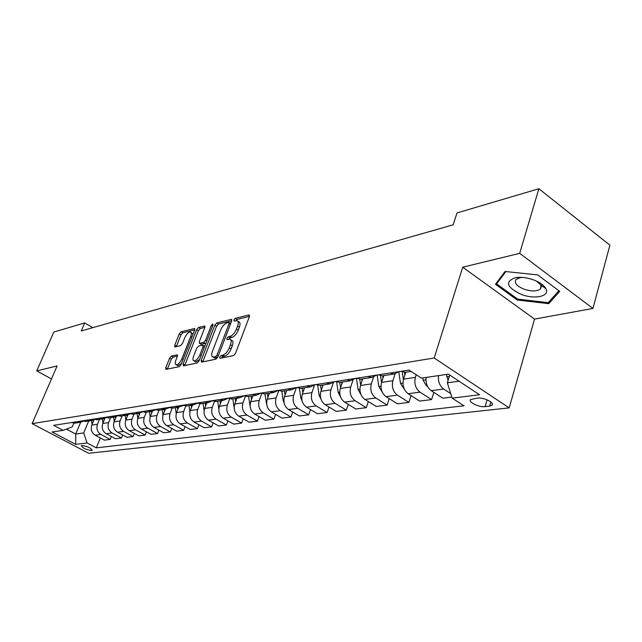 <?xml version="1.0" encoding="UTF-8"?>
<svg xmlns="http://www.w3.org/2000/svg" width="642" height="642" viewBox="0 0 642 642"><rect width="100%" height="100%" fill="white"/><g stroke="black" fill="none" stroke-linecap="round" stroke-linejoin="round"><path stroke-width="0.96" d="M219.684 357.104L220.013 358.34L233.471 355.58L235.542 353.26L249.385 316.658L248.847 314.965L235.317 318.328L233.913 319.933L234.041 321.104L236.978 320.639C238.447 321.193 238.655 322.998 237.596 326.064L236.457 329.065C234.723 333.013 232.565 335.469 229.972 336.416L228.247 336.809L226.843 338.406L226.971 339.61L229.852 339.201C231.345 339.77 231.553 341.632 230.478 344.77L229.322 347.812C227.573 351.8 225.406 354.248 222.814 355.146L221.097 355.507L219.684 357.104M91.597 450.556L92.231 450.307C90.755 447.899 87.312 446.286 81.919 445.476L81.309 445.725C82.786 448.132 86.213 449.737 91.597 450.556M171.438 356.029L169.592 358.156L165.788 367.705L165.893 369.383L179.206 366.702L181.092 364.536L194.654 330.132L194.526 328.519L181.084 331.802L179.246 333.928L174.72 345.292L174.825 346.921L180.635 345.621L182.497 343.478L184.76 337.78C186.517 334.049 188.411 332.123 190.441 332.002C191.541 332.436 191.653 333.88 190.77 336.336L181.855 358.942C180.089 362.698 178.203 364.624 176.181 364.72C175.057 364.255 174.945 362.762 175.86 360.226L177.352 356.462L177.24 354.801L171.438 356.029L173.155 357.04L171.318 359.167L167.377 369.126M57.106 365.94L36.763 370.891L53.808 332.058L84.688 322.934L81.237 330.959L453.172 224.82L457 212.935L538.879 188.74L519.691 253.341L462.721 267.208L434.185 357.995L32.1 423.656L57.106 365.94M201.155 360.379L201.58 362.12L215.889 359.183L217.903 356.912L231.658 321.024L231.473 319.347L216.771 322.934L214.829 325.165L201.155 360.379L202.936 361.438L202.792 361.863M197.134 363.027L183.451 365.828L183.082 364.126L196.645 329.643L198.538 327.468L204.646 326.008L204.79 327.637L199.301 341.664L199.445 343.334L203.642 342.427L205.576 340.212L211.306 325.51L212.855 323.953L212.967 325.101L199.084 360.812L197.134 363.027M477.463 398.104L470.634 399.533C467.793 401.972 479.109 407.51 485.087 406.627L489.621 406.121L492.037 405.214C494.974 402.783 483.466 397.149 477.463 398.104M434.185 357.995L509.178 407.887L88.644 453.26L32.1 423.656M100.353 437.948L96.292 447.851L463.941 405.808L452.128 398.12L479.51 394.758L448.413 374.174L421.385 378.114L409.042 370.081L53.639 425.341L63.157 430.365L72.273 426.858L73.814 423.182M96.292 447.851L87.047 442.972L75.708 444.36L52.098 431.978L63.157 430.365M462.721 267.208L534.561 319.106L592.951 308.433L519.691 253.341M592.951 308.433L609.9 245.188L538.879 188.74M36.763 370.891L51.472 378.94M534.561 319.106L509.178 407.887M92.833 327.653L84.688 322.934M452.128 398.12L447.362 382.809L449.745 375.056M447.362 382.809L459.03 381.204M80.643 422.292L75.724 434.04L83.709 432.941L88.668 421.024M111.347 436.488L110.159 439.401L104.421 440.115L95.152 435.18C91.589 432.772 90.474 429.41 91.806 425.092L94.005 419.788M110.159 439.401L100.842 434.425C97.255 432.002 96.131 428.607 97.472 424.258L99.494 419.354M122.678 434.979L121.458 438.004L115.536 438.735L106.171 433.719C102.576 431.272 101.444 427.861 102.776 423.471L104.919 418.263M121.458 438.004L112.037 432.941C108.418 430.477 107.278 427.034 108.618 422.613L110.657 417.637M134.371 433.422L133.111 436.56L127.004 437.314L117.542 432.21C113.899 429.731 112.751 426.256 114.099 421.802L116.202 416.658M133.111 436.56L123.593 431.408C119.934 428.904 118.778 425.405 120.126 420.919L122.181 415.864M146.44 431.809L145.14 435.067L138.841 435.854L129.275 430.662C125.591 428.134 124.428 424.603 125.784 420.085L127.862 414.949M145.14 435.067L135.526 429.827C131.827 427.283 130.647 423.728 132.011 419.162L134.074 414.034M158.903 430.14L157.571 433.535L151.055 434.337L141.392 429.057C137.669 426.481 136.489 422.901 137.853 418.303L139.916 413.151M157.571 433.535L147.853 428.198C144.105 425.606 142.917 421.987 144.281 417.356L146.36 412.14M171.783 428.415L170.411 431.946L163.686 432.772L153.911 427.395C150.148 424.779 148.952 421.136 150.316 416.465L152.387 411.257M170.411 431.946L160.588 426.513C156.8 423.872 155.589 420.197 156.969 415.486L159.064 410.19M185.105 426.625L183.692 430.301L176.727 431.159L166.848 425.678C163.044 423.014 161.832 419.314 163.204 414.563L165.299 409.259M183.692 430.301L173.757 424.763C169.929 422.075 168.702 418.343 170.082 413.552L172.192 408.168M198.884 424.771L197.423 428.599L190.225 429.49L180.233 423.905C176.389 421.192 175.154 417.428 176.542 412.597L178.653 407.172M197.423 428.599L187.384 422.958C183.508 420.221 182.264 416.417 183.652 411.554L185.779 406.081M213.144 422.845L211.643 426.834L204.188 427.757L194.093 422.075C190.201 419.306 188.949 415.47 190.337 410.567L192.464 405.046M211.643 426.834L201.492 421.096C197.575 418.303 196.308 414.435 197.704 409.484L199.863 403.85M227.918 420.847L226.369 425.012L218.649 425.967L208.441 420.173C204.501 417.356 203.233 413.456 204.629 408.464L206.764 402.847M226.369 425.012L216.105 419.154C212.141 416.313 210.865 412.373 212.261 407.333L214.484 401.483M243.23 418.769L241.633 423.118L233.624 424.113L223.304 418.207C219.323 415.334 218.031 411.353 219.436 406.282L221.586 400.568M241.633 423.118L231.248 417.148C227.244 414.251 225.944 410.238 227.348 405.11L229.651 398.971M259.111 416.61L257.458 421.16L249.152 422.187L238.72 416.16C234.691 413.231 233.383 409.187 234.787 404.019L236.954 398.2M257.458 421.16L246.961 415.069C242.909 412.108 241.593 408.023 242.997 402.807L245.396 396.315M275.595 414.355L273.885 419.13L265.266 420.197L254.713 414.042C250.637 411.057 249.305 406.932 250.725 401.667L252.9 395.753M273.885 419.13L263.268 412.91C259.175 409.893 257.827 405.728 259.248 400.407L261.767 393.498M292.712 412.012L290.938 417.011L281.99 418.119L271.325 411.843C267.2 408.793 265.844 404.588 267.265 399.228L269.447 393.201M290.938 417.011L280.209 410.663C276.068 407.582 274.704 403.337 276.116 397.92L278.797 390.497M310.495 409.572L308.666 414.82L299.365 415.968L288.579 409.556C284.406 406.442 283.034 402.157 284.454 396.692L286.645 390.561M308.666 414.82L297.816 408.336C293.627 405.19 292.238 400.857 293.659 395.336L296.403 387.591M328.993 407.02L327.107 412.533L317.429 413.737L306.523 407.18C302.302 404.003 300.905 399.629 302.326 394.06L304.533 387.808M327.107 412.533L316.137 405.904C311.892 402.695 310.479 398.273 311.908 392.647L314.46 385.336M348.253 404.348L346.295 410.158L336.223 411.41L325.189 404.709C320.928 401.459 319.507 396.997 320.928 391.315L323.135 384.943M346.295 410.158L335.204 403.385C330.911 400.094 329.482 395.584 330.903 389.846L333.302 382.865M368.307 401.563L366.285 407.686L355.788 408.986L344.642 402.133C340.324 398.81 338.88 394.252 340.3 388.458L342.515 381.958M366.285 407.686L355.074 400.752C350.733 397.39 349.272 392.784 350.701 386.933L352.996 380.128M389.221 398.642L387.126 405.102L376.18 406.458L364.913 399.444C360.547 396.05 359.071 391.395 360.499 385.489L362.714 378.852M387.126 405.102L375.795 398.008C371.405 394.565 369.92 389.863 371.341 383.884L373.572 377.151M411.049 395.576L408.874 402.406L397.446 403.826L386.059 396.644C381.645 393.169 380.144 388.41 381.565 382.383L383.788 375.61M408.874 402.406L397.422 395.143C392.976 391.62 391.468 386.813 392.888 380.714L395.095 373.917M433.84 392.358L431.593 399.597L419.651 401.073L408.143 393.723C403.674 390.159 402.149 385.296 403.569 379.133L405.792 372.224M431.593 399.597L420.012 392.15C415.526 388.538 413.986 383.627 415.398 377.392L416.233 374.767M66.415 429.113L75.724 434.04L75.708 444.36M450.732 393.65L443.646 389.02C439.618 385.906 437.916 381.436 438.542 375.61M426.168 377.416C425.534 383.178 427.227 387.591 431.223 390.665L442.86 398.2L451.808 397.093M406.747 372.079L405.15 372.32L401.306 371.285M398.995 371.646L394.076 374.029L390.256 373.002M383.94 375.586L382.351 375.835L378.555 374.824M376.645 375.121L371.774 377.456L367.986 376.461M362.128 378.94L360.555 379.181L356.8 378.202M355.267 378.443L350.436 380.746L346.688 379.775M341.247 382.159L339.698 382.391L335.975 381.444M334.787 381.629L329.996 383.884L326.297 382.945M321.249 385.232L319.708 385.473L316.024 384.542M315.166 384.678L310.415 386.901L306.748 385.986M302.069 388.185L300.544 388.418L296.901 387.519M296.331 387.608L291.628 389.79L288.001 388.9M283.668 391.018L282.159 391.251L278.548 390.368M278.251 390.416L273.588 392.567L270.001 391.7M265.981 393.739L264.488 393.963L260.925 393.113M260.877 393.121L256.254 395.231L252.707 394.389M248.992 396.355L247.507 396.579L243.984 395.745M244.088 395.801L239.586 397.799L236.079 396.973M232.637 398.867L227.685 398.281M227.91 398.393L223.552 400.263L220.078 399.46M216.892 401.29L211.996 400.72M212.325 400.881L208.104 402.646L204.67 401.86M201.732 403.625L196.885 403.064M197.311 403.272L193.218 404.933L189.823 404.163M187.111 405.872L182.312 405.335M182.834 405.575L178.861 407.14L175.507 406.394M173.003 408.047L168.26 407.518M168.87 407.79L165.01 409.275L161.688 408.537M159.385 410.142L154.69 409.628M155.38 409.925L151.632 411.329L148.35 410.615M146.232 412.164L141.593 411.666M142.355 411.987L138.712 413.32L135.462 412.613M133.52 414.122L128.93 413.633M129.756 413.978L126.217 415.246L122.999 414.555M121.234 416.008L116.684 415.534M117.574 415.896L114.132 417.099L110.946 416.425M109.341 417.838L104.839 417.38M105.786 417.757L102.439 418.905L99.285 418.239M97.825 419.611L93.371 419.162M94.374 419.555L91.108 420.646L87.994 419.996M86.67 421.329L82.264 420.887M83.316 421.288L80.138 422.332L77.056 421.698M75.86 422.99L71.503 422.564M83.709 432.941L87.047 442.972M505.085 271.486L495.472 284.245L517.155 299.991L548.774 303.658L559.72 291.364L537.723 274.92L505.085 271.486M549.432 301.339L548.774 303.658M517.444 299.003L517.155 299.991M221.554 358.019L222.902 356.591L224.62 356.23C227.212 355.339 229.379 352.891 231.128 348.903L229.322 347.812M230.63 339.682L231.642 340.3C233.142 340.87 233.351 342.732 232.276 345.869L231.128 348.903M237.765 321.128L238.752 321.746C240.228 322.3 240.437 324.106 239.386 327.171L238.246 330.173C236.513 334.121 234.354 336.568 231.762 337.507L230.037 337.901L228.729 339.257M249.473 316.378L237.083 319.435L235.823 320.711M231.754 320.743L218.521 324.009L216.571 326.24L202.936 361.438M215.616 356.647L217.02 355.058L229.09 323.616L228.961 322.445L226.963 322.886C224.435 323.849 222.317 326.256 220.623 330.116L212.39 351.447C211.298 354.577 211.491 356.438 212.959 357.024L215.616 356.647L217.518 357.69M214.019 357.65L215.632 358.092L213.834 357.016M217.413 357.722L215.632 358.092M204.886 327.372L200.264 328.511L198.37 330.686L184.695 365.579M200.986 344.256L205.913 343.229M193.563 356.35C192.64 358.926 192.777 360.451 193.956 360.924C196.067 360.828 198.025 358.854 199.822 355.01L203 346.84L202.583 345.155L198.651 346.038L196.733 348.237L193.563 356.35M195.152 361.639L195.722 361.968L199.574 359.552M204.742 346.263L203.065 345.276M177.481 356.093L173.155 357.04M177.401 365.434L177.922 365.739L181.485 363.549M193.049 334.201L190.979 332.323M194.743 329.876L182.785 332.821L180.948 334.947L176.317 346.624M448.092 380.449L446.415 374.463M427.46 386.259L426.352 385.826L423.118 380.216L422.773 377.913M404.316 389.188L400.504 383.467L398.77 371.887M404.877 375.064L404.46 372.304M402.189 371.726L403.393 379.743M382.183 392.005L378.852 386.572L377.127 375.04M382.977 378.082L382.632 375.787M380.513 375.626L381.541 382.463M360.948 394.621L358.1 389.55L356.43 378.258M362 380.987L361.711 379.005M359.721 379.157L360.611 385.144M521.424 294.461C534.922 299.694 550.274 296.259 545.901 288.651C543.959 285.192 539.794 282.255 533.422 279.832C526.978 277.593 521.071 276.838 515.687 277.577C504.556 281.621 506.466 287.247 521.424 294.461M522.716 277.424L520.269 277.617L515.839 279.647C514.09 282.994 516.858 286.18 524.137 289.221C531.857 291.653 537.362 291.492 540.66 288.74L540.885 285.168L536.608 281.148M537.683 274.912L558.845 290.73L548.252 302.663L517.604 299.116L496.595 283.852L505.872 271.566M497.149 282.023L496.595 283.852M340.565 397.005L338.206 392.406L336.641 381.773M341.897 383.788L341.648 382.094M339.762 382.383L340.549 387.728M321 399.228L319.114 395.151L317.654 385.216M322.605 386.492L322.388 385.056M320.583 385.336L321.305 390.24M302.205 401.29L300.769 397.783L299.389 388.354M304.075 389.1L303.899 387.904M302.165 388.169L302.815 392.663M284.157 403.184L283.13 400.319L281.814 391.251M286.268 391.62L286.123 390.641M284.454 390.898L285.056 395.023M266.815 404.909L264.881 393.907M269.142 394.06L269.022 393.273M267.417 393.514L267.963 397.302M250.155 406.458L248.574 396.419M252.651 396.411L252.563 395.801M251.014 396.042L251.52 399.509M234.161 407.806L232.861 398.834M236.77 398.69L236.705 398.241M235.213 398.473L235.67 401.643M218.834 409.026L217.718 401.162M219.981 400.817L220.399 403.722M204.108 410.487L203.105 403.417M205.288 403.08L205.665 405.736M189.904 412.052L188.989 405.583M191.107 405.262L191.444 407.686M176.205 413.657L175.362 407.678M177.401 407.365L177.714 409.58M162.964 415.262L162.185 409.708M164.159 409.403L164.448 411.418M150.172 416.859L149.45 411.666M151.36 411.378L151.616 413.207M137.797 418.44L137.123 413.568M138.969 413.304L139.202 414.941M125.824 419.988L125.182 415.406M126.98 415.165L127.18 416.626M114.22 421.505L113.626 417.18M115.359 416.923L115.544 418.263M102.977 422.982L102.415 418.905M104.092 418.6L104.269 419.86M92.087 424.426L91.557 420.606M93.162 420.197L93.331 421.409M91.806 425.092L97.472 424.258M102.776 423.471L108.618 422.613M114.099 421.802L120.126 420.919M125.784 420.085L132.011 419.162M137.853 418.303L144.281 417.356M150.316 416.465L156.969 415.486M163.204 414.563L170.082 413.552M176.542 412.597L183.652 411.554M190.337 410.567L197.704 409.484M204.629 408.464L212.261 407.333M219.436 406.282L227.348 405.11M234.787 404.019L242.997 402.807M250.725 401.667L259.248 400.407M267.265 399.228L276.116 397.92M284.454 396.692L293.659 395.336M302.326 394.06L311.908 392.647M320.928 391.315L330.903 389.846M340.3 388.458L350.701 386.933M360.499 385.489L371.341 383.884M381.565 382.383L392.888 380.714M403.569 379.133L415.398 377.392M431.223 390.665L443.646 389.02M408.143 393.723L420.012 392.15M386.059 396.644L397.422 395.143M364.913 399.444L375.795 398.008M344.642 402.133L355.074 400.752M325.189 404.709L335.204 403.385M306.523 407.18L316.137 405.904M288.579 409.556L297.816 408.336M271.325 411.843L280.209 410.663M254.713 414.042L263.268 412.91M238.72 416.16L246.961 415.069M223.304 418.207L231.248 417.148M208.441 420.173L216.105 419.154M194.093 422.075L201.492 421.096M180.233 423.905L187.384 422.958M166.848 425.678L173.757 424.763M153.911 427.395L160.588 426.513M141.392 429.057L147.853 428.198M129.275 430.662L135.526 429.827M117.542 432.21L123.593 431.408M106.171 433.719L112.037 432.941M95.152 435.18L100.842 434.425M490.833 401.98L489.621 406.121M487.077 399.846L485.087 406.627M224.62 356.23L222.814 355.146M232.276 345.869L230.478 344.77M230.037 337.901L228.247 336.809M231.762 337.507L229.972 336.416M238.246 330.173L236.457 329.065M239.386 327.171L237.596 326.064M237.083 319.435L235.317 318.328M249.561 315.423L248.847 314.965M222.902 356.591L221.097 355.507M216.571 326.24L214.829 325.165M218.521 324.009L216.771 322.934M231.842 319.78L231.168 319.363M218.312 355.837L217.02 355.058M230.358 324.403L229.09 323.616M184.832 365.154L183.082 364.126M198.37 330.686L196.645 329.643M200.264 328.511L198.538 327.468M204.983 326.385L204.373 326.016M201.46 344.377L199.71 343.326M205.4 343.486L203.642 342.427M206.804 340.95L205.576 340.212M212.518 326.256L211.306 325.51M201.05 355.74L199.822 355.01M204.228 347.571L203 346.84M177.545 355.13L176.999 354.801M183.026 359.632L181.855 358.942M191.934 337.034L190.77 336.336M176.43 346.303L174.72 345.292M180.948 334.947L179.246 333.928M182.785 332.821L181.084 331.802M194.847 328.881L194.261 328.527M167.514 368.709L165.788 367.705M171.318 359.167L169.592 358.156M446.776 376.822L449.32 376.453M426.497 385.882L427.235 385.778M423.118 380.216L425.967 379.807M400.504 383.467L402.959 383.113M378.852 386.572L380.955 386.275M358.1 389.55L359.881 389.301M338.206 392.406L339.682 392.198M319.114 395.151L320.31 394.982M300.769 397.783L301.708 397.647M283.13 400.319L283.828 400.215M266.165 402.751L266.639 402.686M405.15 372.32L411.081 371.413M382.351 375.835L394.076 374.029M360.555 379.181L371.774 377.456M339.698 382.391L350.436 380.746M319.708 385.473L329.996 383.884M300.544 388.418L310.415 386.901M282.159 391.251L291.628 389.79M264.488 393.963L273.588 392.567M247.507 396.579L256.254 395.231M231.176 399.091L239.586 397.799M215.447 401.515L223.552 400.263M200.296 403.842L208.104 402.646M185.69 406.089L193.218 404.933M171.599 408.264L178.861 407.14M157.996 410.35L165.01 409.275M144.859 412.373L151.632 411.329M132.164 414.331L138.712 413.32M119.885 416.217L126.217 415.246M108 418.046L114.132 417.099M96.501 419.812L102.439 418.905M85.362 421.529L91.108 420.646M74.568 423.19L80.138 422.332M492.382 404.043L492.037 405.214M230.703 323.52L229.13 322.549M214.757 358.092L212.959 357.024M201.195 344.385L199.445 343.334M195.722 361.968L193.956 360.924M177.922 365.739L176.181 364.72M540.885 285.168L545.901 288.651M541.936 284.286L540.66 288.74M520.269 277.617L515.687 277.577"/></g></svg>
